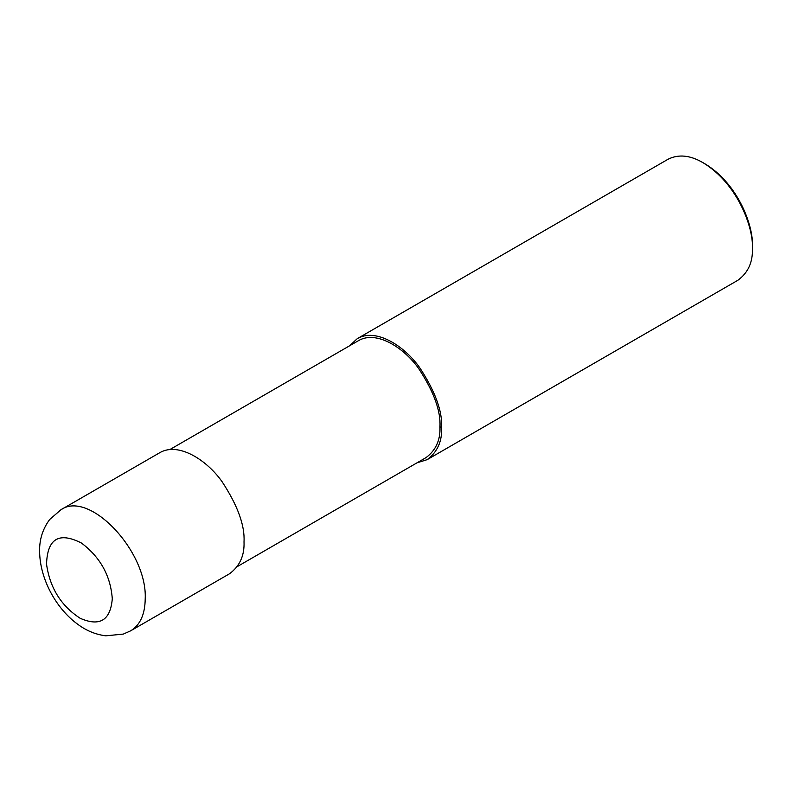 <?xml version="1.0" encoding="UTF-8"?>
<svg xmlns="http://www.w3.org/2000/svg" width="792" height="792" viewBox="0 0 792 792"><rect width="100%" height="100%" fill="white"/><g stroke="black" fill="none" stroke-linecap="round" stroke-linejoin="round"><path stroke-width="1.19" d="M112.286 598.802C110.613 575.873 100.346 557.291 81.467 543.055C58.984 531.6 47.352 538.629 46.54 564.152C49.856 587.783 61.043 605.811 80.101 618.235C99.713 626.908 110.434 620.423 112.286 598.802M130.779 630.759L229.541 573.745C239.758 566.191 244.579 555.529 244.015 541.758C244.936 525.423 237.62 505.395 222.067 481.675C206.583 459.697 178.141 441.778 159.687 452.747L60.885 509.781L49.668 519.502C42.827 528.779 39.471 539.213 39.6 550.806C39.689 579.665 56.895 609.246 77.715 624.254C86.209 630.64 95.565 634.501 105.772 635.827L123.295 634.095L130.779 630.759C140.204 624.967 145.015 614.315 145.213 598.802C147.49 551.282 89.189 489.723 60.885 509.781M237.323 566.567L425.967 457.647C435.847 450.341 440.51 440.035 439.956 426.73C440.847 410.939 433.778 391.575 418.74 368.646C403.781 347.411 376.279 330.076 358.439 340.679L169.795 449.599M417.028 462.815L427.135 459.667C437.352 452.103 442.174 441.451 441.599 427.68C442.53 411.345 435.214 391.317 419.661 367.597C404.177 345.619 375.735 327.7 357.281 338.659L349.5 345.847M427.135 459.667L737.936 280.229C748.153 272.676 752.974 262.013 752.4 248.243C753.578 228.007 737.897 183.774 702.999 162.687C690.159 155.173 678.506 154.014 668.072 159.232L357.281 338.659M702.999 162.687L705.058 163.875C738.5 184.081 753.529 226.472 752.4 245.867L752.4 248.243M441.599 427.68L439.956 426.73"/></g></svg>
